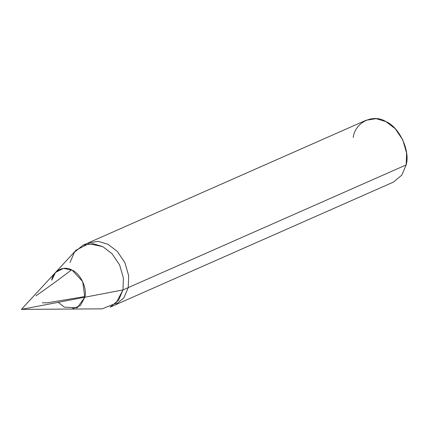 <?xml version="1.0" encoding="UTF-8"?>
<svg xmlns="http://www.w3.org/2000/svg" width="428" height="428" viewBox="0 0 428 428"><rect width="100%" height="100%" fill="white"/><g stroke="black" fill="none" stroke-linecap="round" stroke-linejoin="round"><path stroke-width="0.64" d="M58.213 302.323L64.382 307.16L77.211 307.802L84.803 297.235L21.4 309.374L84.803 297.235C87.467 288.472 80.523 273.604 72.172 270.196C64.173 265.135 52.944 270.592 51.756 280.121C52.944 270.592 64.173 265.135 72.172 270.196C80.523 273.604 87.467 288.472 84.803 297.235L80.362 305.603L71.776 309.048L80.362 305.603L84.803 297.235L82.716 281.661L72.172 270.196L63.462 268.383L55.587 272.369L63.462 268.383L72.172 270.196L82.716 281.661L84.803 297.235L77.211 307.802L64.382 307.16L58.213 302.323M55.587 272.369L76.168 250.091L88.789 243.703L102.747 246.608L112.05 253.734L119.637 264.975L123.419 278.066L122.98 289.927L115.865 303.334L102.105 308.85L21.4 309.374L55.587 272.369L51.756 280.121M82.85 245.281L366.031 120.273L376.105 118.652L385.928 121.595L395.237 128.721L402.818 139.961L406.6 153.053L406.161 164.919L128.239 287.605L128.678 275.744L124.896 262.653L117.309 251.413L108.006 244.286L98.183 241.344L88.109 242.96L98.183 241.344L108.006 244.286L117.309 251.413L124.896 262.653L128.678 275.744L128.239 287.605L122.98 289.927L84.803 297.235L122.98 289.927L123.419 278.066L119.637 264.975L112.05 253.734L102.747 246.608L92.924 243.666L82.85 245.281L74.397 252.269L70.032 262.508M406.161 164.919L401.796 175.154L393.343 182.141L115.421 304.832L123.874 297.845L128.239 287.605L123.874 297.845L115.421 304.832L110.162 307.154L118.615 300.167L122.98 289.927L406.161 164.919C410.431 150.881 399.303 127.052 385.928 121.595C373.109 113.49 355.117 122.231 353.212 137.495M35.904 295.86C48.225 287.279 60.081 278.633 71.465 269.94M42.345 302.794L47.326 302.821L84.851 296.54"/></g></svg>
